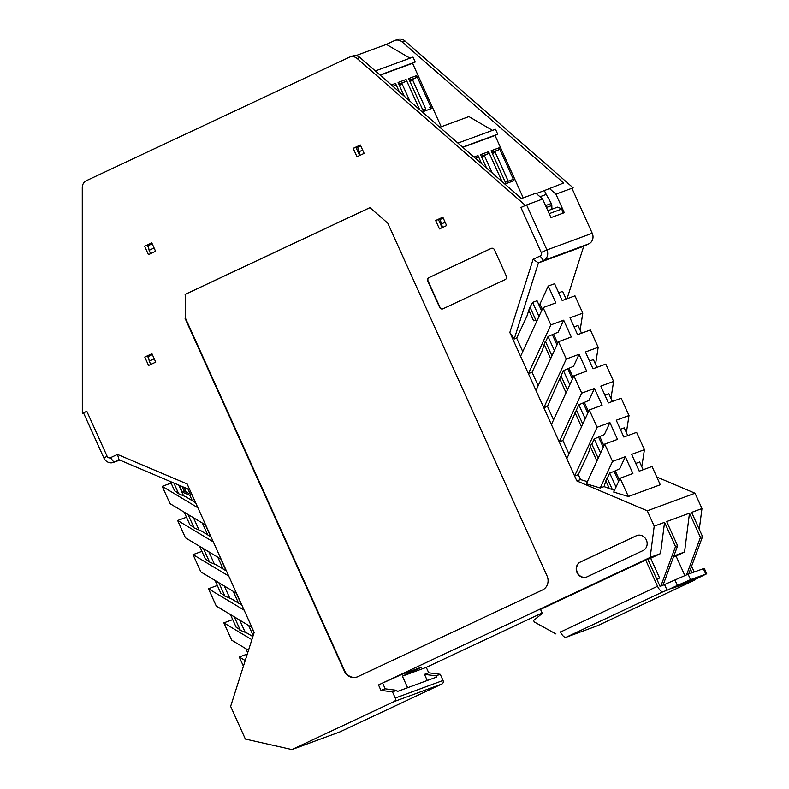<?xml version="1.0" encoding="UTF-8"?>
<svg xmlns="http://www.w3.org/2000/svg" width="789" height="789" viewBox="0 0 789 789"><rect width="100%" height="100%" fill="white"/><g stroke="black" fill="none" stroke-linecap="round" stroke-linejoin="round"><path stroke-width="1.18" d="M152.198 243.791L148.233 245.655L149.111 250.32L154.092 247.983M150.6 253.634L149.111 250.32M152.336 354.616L148.371 356.48L149.249 361.155L154.24 358.808M150.748 364.459L149.249 361.155M674.93 579.974L677.386 585.418L690.562 579.659L706.727 573.79L704.271 568.356L688.107 574.214L660.097 586.483L647.818 559.273L650.669 558.227L659.604 578.012L656.744 579.057L647.818 559.273L645.698 560.052L657.533 586.266L560.506 632.028M597.746 625.598A7.062 2.919 -115.1 0 1 597.658 625.647A7.062 2.919 -115.1 0 1 597.559 625.687L566.078 637.275A7.062 2.919 -115.1 0 1 560.427 631.861M664.644 584.807L667.099 590.251L663.184 591.691A7.062 2.919 -115.1 0 1 657.533 586.266M677.386 585.418L667.099 590.251M706.727 573.79L690.76 581.542L694.675 580.102A7.062 2.919 64.9 0 0 694.774 580.063A7.062 2.919 64.9 0 0 695.454 579.343M694.212 571.976L691.588 566.186M690.483 569.185L692.091 572.755M686.114 583.249L671.745 588.535L683.826 582.864L698.196 577.578L686.114 583.249L685.641 582.203M555.949 633.961L534.261 621.959L533.591 620.479L542.319 613.378L540.534 609.424L645.698 560.052M442.54 227.488L440.163 219.5L443.24 218.06M508.224 181.223L494.861 151.616M441.041 224.175L445.134 222.251M481.872 157.603L483.775 156.715A1.627 1.479 -110.2 0 0 484.505 155.897M492.366 153.549L493.855 152.997A1.627 1.479 -110.2 0 0 494.683 151.675M493.855 152.997L492.425 153.677M504.94 181.401L506.775 181.47L505.226 182.042M507.317 181.559A2.712 2.466 -110.2 0 0 506.775 181.47M360.05 155.315L357.673 147.326L360.751 145.886M425.735 109.05L412.371 79.442M358.551 152.001L362.644 150.088M399.392 85.429L401.285 84.541A1.627 1.479 -110.2 0 0 402.015 83.723M409.876 81.375L411.365 80.833A1.627 1.479 -110.2 0 0 412.203 79.502M411.365 80.833L409.935 81.504M422.46 109.227L424.285 109.296L422.746 109.868M424.827 109.385A2.712 2.466 -110.2 0 0 424.285 109.296M382.734 683.382L385.19 688.827L380.959 690.375L378.503 684.941L401.976 674.348L421.632 667.119L402.38 676.153L407.617 687.742M686.568 574.826L700.445 537.388L702.555 536.609L688.698 574.007M410.043 58.189L386.403 44.411L394.332 40.683A8.146 7.407 69.8 0 1 394.865 40.466L397.617 39.45A8.146 7.407 69.8 0 1 404.944 40.959L573.139 187.812L555.91 194.143L564.293 212.695L550.978 217.586L542.605 199.045L526.598 204.933L546.925 249.945L541.224 252.49A2.712 2.466 69.8 0 1 540.11 256.011L543.562 260.508L588.87 243.831A8.146 7.407 -110.2 0 0 592.233 233.268L546.925 249.945A8.146 7.407 69.8 0 1 543.562 260.508L538.414 262.924L583.732 246.247L567.025 298.765M436.021 675.867L436.573 677.08L397.262 691.549L396.719 690.336L392.488 691.884L395.269 698.048A2.712 2.466 69.8 0 1 394.155 701.569L291.94 749.55L339.704 731.975L441.909 683.994A2.712 2.466 -110.2 0 0 443.033 680.473L440.252 674.309L436.021 675.867L424.492 674.358L427.263 680.503M571.917 188.255L592.233 233.268M588.87 243.831L583.732 246.247M402.38 676.153L426.257 667.366L428.723 672.8L440.252 674.309M428.723 672.8L424.492 674.358M656.773 477L695.04 493.233L647.286 510.808L654.209 526.145L664.565 522.328L675.502 546.57L677.623 545.791L666.675 521.559L689.497 513.156L684.546 552.044L676.045 556.038L684.852 575.536M689.497 513.156L700.445 537.388M702.555 536.609L691.608 512.377L701.963 508.57L699.271 529.35M119.731 460.056L113.932 462.196L119.07 459.78L189.764 489.762M566.107 299.1L562.616 291.348L558.691 292.798M581.523 333.224L578.021 325.482L574.106 326.922M596.928 367.349L593.427 359.606L589.511 361.046M612.333 401.483L608.842 393.731L604.916 395.171M627.748 435.607L624.247 427.865L620.332 429.305M643.153 469.731L639.652 461.989L635.737 463.429M641.782 466.693L644.426 449.661L631.644 454.356L639.238 471.171L652.02 466.477L660.275 484.771L628.379 496.508L613.714 492.08L620.115 478.213L628.379 496.508M673.836 555.989L684.546 552.044M673.471 556.985L676.045 556.038M656.852 579.304L659.604 578.012M378.503 684.941L650.156 557.419L660.511 553.602L650.669 558.227M542.132 612.974L426.257 667.366M217.31 585.477L208.454 588.742L244.126 610.153L254.176 632.413L230.635 706.402L245.369 739.046L291.94 749.55M247.292 654.042L239.264 656.99L243.426 666.202M232.716 619.612L223.859 622.866L231.68 640.175L248.496 650.274M208.454 588.742L216.265 606.051L251.938 627.462M201.905 551.353L193.039 554.618L200.86 571.926L236.532 593.338L244.126 610.153M186.49 517.229L177.633 520.484L185.445 537.792L221.127 559.204L236.532 593.338M171.085 483.095L162.218 486.359L170.039 503.668L205.712 525.079L221.127 559.204M110.47 457.699L113.932 462.196A8.146 7.407 69.8 0 1 113.389 462.423A8.146 7.407 69.8 0 1 103.862 457.926L107.117 456.279A2.712 2.466 69.8 0 0 110.47 457.699L117.472 454.415L187.151 483.963L205.712 525.079M107.117 456.279L86.8 411.266L83.545 412.923L103.862 457.926M538.739 304.495L539.952 304.051L548.256 286.052L554.598 283.724L562.192 300.54L574.974 295.836L582.785 313.144L570.003 317.849L577.597 334.664L590.379 329.97L598.19 347.278L585.418 351.983L593.012 368.798L605.784 364.094L613.605 381.403L600.823 386.107L608.418 402.923L621.199 398.218L629.011 415.527L616.239 420.231L623.823 437.047L636.605 432.342L644.426 449.661M580.142 330.187L582.785 313.144M595.557 364.311L598.19 347.278M610.962 398.445L613.605 381.403M626.377 432.569L629.011 415.527M573.139 187.812L571.966 188.354M701.963 508.57L695.04 493.233M548.256 286.052L555.851 302.877L543.079 307.572L550.89 324.89L563.671 320.186L571.266 337.002L558.484 341.706L566.295 359.015L579.077 354.31L586.671 371.126L573.889 375.83L581.71 393.139L594.482 388.435L602.076 405.25L589.304 409.955L597.115 427.263L609.897 422.569L617.491 439.384L604.709 444.089L586.365 483.815L600.232 488.006L612.53 461.397L604.709 444.089M612.53 461.397L625.302 456.693L632.896 473.508L620.115 478.213M599.847 436.712L603.94 445.755M615.262 470.836L619.345 479.89M569.037 368.453L573.12 377.507M584.442 402.587L588.525 411.631M539.952 304.051L542.299 309.249M553.622 334.329L557.705 343.383M190.149 493.944L187.91 488.973M514.201 339.033L509.822 332.485L533.108 259.305L538.414 262.924L514.201 339.033L516.657 338.126L522.742 351.598M538.976 316.448L532.624 302.384L529.567 307.868L526.874 316.32L516.657 338.126M532.624 302.384L537.053 300.757L541.589 310.797M618.635 481.438L614.098 471.398L609.67 473.025L607.244 478.272L612.382 489.644L614.532 490.294M612.382 489.644L604.029 486.606L600.232 488.006M647.286 510.808L576.848 480.935L580.526 479.584L587.371 481.615M491.468 248.308A2.712 2.466 -110.2 0 0 491.439 248.318L429.236 277.521A2.712 2.466 -110.2 0 0 428.111 281.042L439.946 307.256A2.712 2.466 -110.2 0 0 442.964 308.805A2.712 2.466 69.8 0 1 439.631 307.375L427.796 281.16A2.712 2.466 69.8 0 1 428.92 277.639L491.123 248.436A2.712 2.466 69.8 0 1 494.476 249.857L506.311 276.071A2.712 2.466 69.8 0 1 505.197 279.592L442.984 308.795M369.952 207.655L185.504 294.238L185.484 318.223L344.714 670.877A10.859 9.882 -110.2 0 0 357.2 676.932M636.999 535.465A8.146 7.407 -110.2 0 0 636.624 535.632L580.684 561.886A8.146 7.407 -110.2 0 0 577.154 572.084A8.146 7.407 -110.2 0 0 586.681 577.006M677.623 545.791L662.928 585.438M660.807 586.217L675.502 546.57M185.484 318.223L185.504 294.238M185.08 294.396L369.913 207.625L387.803 223.208L547.024 575.862A10.859 9.882 69.8 0 1 542.536 589.955L357.713 676.715A10.859 9.882 69.8 0 1 356.993 677.021A10.859 9.882 69.8 0 1 344.29 671.025L185.07 318.381M643.005 550.584L587.065 576.848A8.146 7.407 69.8 0 1 586.523 577.065A8.146 7.407 69.8 0 1 576.877 572.281A8.146 7.407 69.8 0 1 580.369 562.005L636.309 535.741A8.146 7.407 69.8 0 1 636.841 535.524A8.146 7.407 69.8 0 1 646.369 540.011A8.146 7.407 69.8 0 1 643.005 550.584M119.07 459.78L117.472 454.415M392.488 691.884L380.959 690.375M385.19 688.827L396.719 690.336M533.108 259.305L540.11 256.011M520.908 207.487L526.598 204.933L520.908 207.487L541.224 252.49M650.156 557.419L654.209 526.145M664.565 522.328L660.511 553.602M162.218 486.359L197.901 507.771M177.633 520.484L213.306 541.895M193.039 554.618L228.721 576.029M239.264 656.99L245.221 660.561M223.859 622.866L251.859 639.672M192.309 500.749L189.853 495.324L182.476 492.188L180.02 486.754L181.283 486.162M189.853 495.324L191.757 494.624L195.366 502.623M182.131 486.517L184.379 491.488L191.757 494.624M184.379 491.488L182.476 492.188M253.17 635.559L248.614 625.47M238.534 603.131L233.209 591.346M223.119 569.007L217.803 557.212M207.714 534.873L202.388 523.087M205.436 524.912L210.781 536.747M220.841 559.036L226.187 570.871M236.256 593.17L241.592 605.005M251.661 627.294L254.088 632.679M247.697 652.769L245.852 648.686M234.284 616.86L240.063 629.661L236.217 627.354L230.437 614.562M218.869 582.736L224.648 595.527L220.812 593.229L215.032 580.428M203.463 548.611L209.243 561.403L205.396 559.095L199.627 546.304M188.058 514.487L193.828 527.279L189.991 524.971L184.212 512.179M186.194 492.257L183.945 487.286M182.575 487.503L183.462 487.079M173.846 483.006L178.422 493.155L174.586 490.847L170.375 481.537M180.02 486.754L181.44 486.231M245.221 632.344L239.688 620.115M229.806 598.22L224.283 585.98M214.401 564.096L208.868 551.856M198.986 529.971L193.463 517.732M183.581 495.837L178.718 485.077M535.761 319.949L533.571 320.778L528.808 310.245M535.692 319.792L533.571 320.778M609.493 488.924L605.853 480.876M596.888 461.013L590.448 446.752M581.483 426.888L575.033 412.627M566.068 392.764L559.628 378.493M550.663 358.64L544.223 344.369M616.022 487.089L609.67 473.025M530.198 307.631L536.55 321.695M554.381 350.582L548.03 336.518L545.613 341.765L551.955 355.829M569.796 384.707L563.445 370.643L561.018 375.889L567.37 389.953M585.201 418.831L578.85 404.767L576.424 410.014L582.775 424.078M600.607 452.965L594.255 438.901L591.839 444.148L598.19 458.212M563.671 320.186L558.129 332.179L548.03 336.518M545.613 341.765L544.972 341.992L542.28 350.454L532.072 372.25L528.383 373.611L550.89 324.89M543.079 307.572L520.572 356.303L509.822 332.485M558.484 341.706L535.978 390.427L520.572 356.303M556.995 344.921L552.458 334.881M579.077 354.31L573.534 366.303L563.445 370.643M561.018 375.889L547.477 406.384L543.799 407.735L566.295 359.015M573.889 375.83L551.393 424.551L535.978 390.427M572.4 379.055L567.873 369.015M594.482 388.435L588.949 400.427L578.85 404.767M576.424 410.014L562.882 440.509L559.204 441.86L581.71 393.139M580.526 479.584L578.298 474.633L574.609 475.994L551.393 424.551M587.815 413.18L583.278 403.14M576.848 480.935L574.609 475.994L597.115 427.263M589.304 409.955L566.798 458.675M609.897 422.569L604.354 434.561L594.255 438.901M86.8 411.266L82.322 413.367L82.273 187.585A8.146 7.407 69.8 0 1 86.425 180.661L349.32 57.252A8.146 7.407 69.8 0 1 349.862 57.025A8.146 7.407 69.8 0 1 357.18 58.534L525.375 205.377M144.772 357.072L148.569 365.485L155.729 362.121L151.932 353.719L144.772 357.072L152.04 353.945M364.143 153.391L360.346 144.989L353.186 148.352L356.983 156.755L364.143 153.391M144.634 246.247L148.431 254.66L155.591 251.297L151.794 242.884L144.634 246.247L151.892 243.12M446.623 225.565L442.826 217.162L435.666 220.516L439.463 228.928L446.623 225.565M607.244 478.272L606.613 478.499L604.029 486.606M614.098 471.398L619.769 468.686L625.302 456.693M603.22 447.304L598.683 437.264M178.422 493.155L177.791 493.381L185.839 496.794L195.652 502.79M193.828 527.279L193.197 527.516L201.244 530.928L211.058 536.924M226.473 571.049L216.659 565.052L208.612 561.64L209.243 561.403M241.878 605.173L232.065 599.176L224.017 595.764L224.648 595.527M252.845 636.585L247.48 633.311L239.422 629.888L240.063 629.661M591.839 444.148L591.198 444.375L588.515 452.837L578.298 474.633M532.072 372.25L538.147 385.722M547.477 406.384L553.562 419.847M562.882 440.509L568.968 453.981M394.865 40.466A8.146 7.407 69.8 0 1 402.193 41.975L563.691 182.969L544.341 190.583L546.264 194.479M555.91 194.143L549.213 188.295M386.403 44.411L355.849 55.654M492.523 130.363L468.893 116.585L439.828 127.276M523.215 197.861L495.048 135.471L497.731 134.209L495.502 129.268L457.936 143.085M441.219 126.763L412.558 63.298L415.241 62.035L413.012 57.094L375.317 70.961M542.605 199.045L535.909 193.197L521.43 198.522L359.932 57.528A8.146 7.407 -110.2 0 0 352.604 56.009L349.862 57.025M148.845 359.005L147.523 356.066M148.707 248.17L147.375 245.241M359.626 155.512L355.928 147.336L360.445 145.215M442.106 227.686L438.418 219.51L442.935 217.389M536.303 193.542L544.341 190.583M495.048 135.471L462.798 147.336M513.984 180.701L505.956 183.65L491.103 150.758L499.141 147.809L513.984 180.701A1.627 1.479 -110.2 0 0 511.972 179.843L505.345 182.289M492.247 173.047L484.318 155.492L487.898 153.806A1.627 1.479 -110.2 0 0 488.569 151.695L502.09 181.638M486.635 168.146L480.54 154.654L488.569 151.695M475.599 158.51L477.335 157.701A1.627 1.479 -110.2 0 0 478.006 155.581L481.754 163.885M412.558 63.298L380.19 75.211M393.001 86.395L394.845 85.528A1.627 1.479 -110.2 0 0 395.516 83.407L399.382 91.968M431.504 108.527L423.476 111.486L408.623 78.594L416.651 75.636L431.504 108.527A1.627 1.479 -110.2 0 0 429.492 107.669L429.601 107.629M398.918 84.393L405.408 81.642A1.627 1.479 -110.2 0 0 406.088 79.521L419.718 109.73M404.264 96.228L398.06 82.48L406.088 79.521M409.481 80.508L412.4 79.433L425.764 109.04M401.828 83.318L409.876 101.13M508.254 181.214L494.881 151.606L491.971 152.672M484.318 155.492L481.408 156.567M83.545 412.923L82.322 413.367M355.928 147.336L353.186 148.352M438.418 219.51L435.666 220.516M497.731 134.209L462.581 147.148M494.881 151.606L498.461 149.92A1.627 1.479 -110.2 0 0 499.141 147.809M415.241 62.035L379.973 75.024M412.4 79.433L415.981 77.746A1.627 1.479 -110.2 0 0 416.651 75.636M551.925 209.193L551.817 205.495A4.34 3.955 -110.2 0 0 551.304 203.493L546.225 194.419L539.952 196.727M562.606 213.306L561.965 208.957L557.596 207.112L547.862 210.693M561.965 208.957L549.282 213.622M690.562 579.659L688.107 574.214M705.78 574.057L703.324 568.622M566.078 637.275L663.184 591.691M597.559 625.687L694.675 580.102M481.803 157.435L483.775 156.715M399.313 85.261L401.285 84.541M443.033 680.473L395.269 698.048M441.909 683.994L394.155 701.569M404.944 40.959L402.193 41.975M357.18 58.534L359.932 57.528M473.952 157.08L478.006 155.581M391.344 84.946L395.516 83.407M491.833 152.366L498.461 149.92M481.26 156.252L487.898 153.806M475.461 158.392L477.335 157.701M392.843 86.257L394.845 85.528M409.343 80.192L415.981 77.746M398.78 84.078L405.408 81.642M551.304 203.493L545.564 205.604M551.817 205.495L546.412 207.487M694.774 580.063L597.658 625.647M113.389 462.423L119.77 460.076M505.335 182.279L512.081 179.803"/></g></svg>
